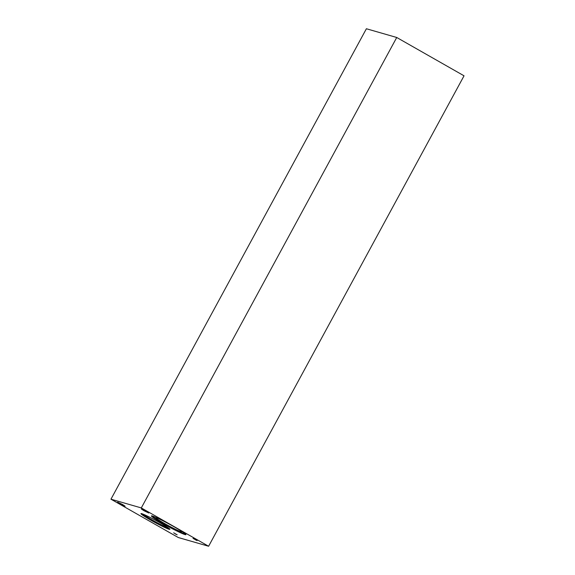 <?xml version="1.0" encoding="UTF-8"?>
<svg xmlns="http://www.w3.org/2000/svg" width="575" height="575" viewBox="0 0 575 575"><rect width="100%" height="100%" fill="white"/><g stroke="black" fill="none" stroke-linecap="round" stroke-linejoin="round"><path stroke-width="0.86" d="M110.961 499.193L366.39 28.75L396.736 37.483L464.039 75.807L208.61 546.25L178.264 537.517L110.961 499.193L141.306 507.926L208.61 546.25M176.202 534.398L175.131 533.758L176.202 534.398M176.683 534.57L175.289 533.744M177.157 534.793L174.75 533.478M174.886 533.514L173.664 532.817M185.006 534.577A19.636 1.308 28.5 0 1 165.521 525.047A19.636 1.308 28.5 0 1 151.405 515.904A19.636 1.308 28.5 0 1 152.332 515.976A19.636 1.308 28.5 0 1 171.81 525.507A19.636 1.308 28.5 0 1 185.926 534.649A19.636 1.308 28.5 0 1 185.006 534.577M169.115 529.266A16.467 1.1 28.5 0 1 152.77 521.266A16.467 1.1 28.5 0 1 140.94 513.604A16.467 1.1 28.5 0 1 141.709 513.662A16.467 1.1 28.5 0 1 158.046 521.654A16.467 1.1 28.5 0 1 169.884 529.323A16.467 1.1 28.5 0 1 169.115 529.266M146.266 511.348L148.796 513.029L143.836 510.65L141.306 508.968L146.266 511.348M122.597 504.534L125.12 506.216L117.638 502.155L122.597 504.534M193.028 538.394L197.139 540.572L193.028 538.394M196.154 540.169L193.143 538.423M197.045 540.522L195.852 540.09M169.589 528.863A16.467 1.1 28.5 0 1 169.366 528.799A16.467 1.1 28.5 0 1 154.761 521.762A16.467 1.1 28.5 0 1 141.486 513.597M165.564 526.053A11.902 0.798 28.5 0 1 166.132 526.664A11.902 0.798 28.5 0 1 165.564 526.635A11.902 0.798 28.5 0 1 153.662 520.806A11.902 0.798 28.5 0 1 145.209 515.308A11.902 0.798 28.5 0 1 145.755 515.358A11.902 0.798 28.5 0 1 146.028 515.444M185.696 534.225A19.636 1.308 28.5 0 1 185.258 534.117A19.636 1.308 28.5 0 1 167.505 525.536A19.636 1.308 28.5 0 1 151.886 515.868M180.385 530.509A14.591 0.978 28.5 0 1 181.743 531.76A14.591 0.978 28.5 0 1 181.053 531.724A14.591 0.978 28.5 0 1 166.47 524.58A14.591 0.978 28.5 0 1 156.105 517.838A14.591 0.978 28.5 0 1 156.781 517.902A14.591 0.978 28.5 0 1 157.895 518.298M396.736 37.483L141.306 507.926"/></g></svg>
